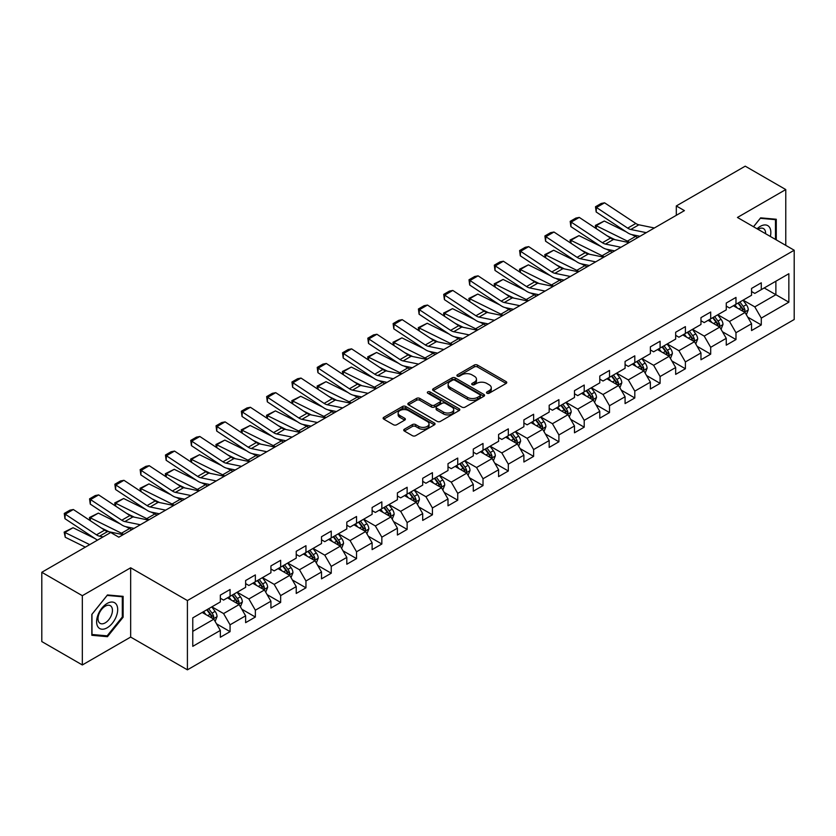 <?xml version="1.0" encoding="UTF-8"?>
<svg xmlns="http://www.w3.org/2000/svg" width="836" height="836" viewBox="0 0 836 836"><rect width="100%" height="100%" fill="white"/><g stroke="black" fill="none" stroke-linecap="round" stroke-linejoin="round"><path stroke-width="1.25" d="M486.96 393.213A1.578 0.909 0 0 0 489.185 393.213L506.104 383.452A2.247 1.296 0 0 0 506.762 382.533A2.247 1.296 0 0 0 506.104 381.613L477.45 365.071A2.247 1.296 0 0 0 474.273 365.071L457.355 374.841A1.578 0.909 0 0 0 456.895 375.479A1.578 0.909 0 0 0 457.355 376.127A1.578 0.909 0 0 0 459.581 376.127L461.775 374.862A7.2 4.159 0 0 1 471.964 374.862L474.346 376.242A7.2 4.159 0 0 1 476.457 379.178A7.2 4.159 0 0 1 474.346 382.125L472.162 383.39A1.578 0.909 0 0 0 471.703 384.027A1.578 0.909 0 0 0 472.162 384.675A1.578 0.909 0 0 0 474.388 384.675L476.572 383.41A7.2 4.159 0 0 1 486.761 383.41L489.154 384.79A7.2 4.159 0 0 1 491.265 387.726A7.2 4.159 0 0 1 489.154 390.663L486.96 391.927A1.578 0.909 0 0 0 486.5 392.575A1.578 0.909 0 0 0 486.96 393.213L486.96 391.927M404.394 429.213A2.247 1.296 0 0 0 403.736 430.132A2.247 1.296 0 0 0 404.394 431.052L412.43 435.692A2.247 1.296 0 0 0 415.617 435.692L434.396 424.855A2.247 1.296 0 0 0 435.054 423.936A2.247 1.296 0 0 0 434.396 423.016L405.742 406.474A2.247 1.296 0 0 0 402.565 406.474L383.787 417.321A2.247 1.296 0 0 0 383.118 418.24A2.247 1.296 0 0 0 383.787 419.149L393.495 424.761A2.247 1.296 0 0 0 396.672 424.761L404.708 420.121A2.247 1.296 0 0 0 405.376 419.202A2.247 1.296 0 0 0 404.708 418.282L399.901 415.502A6.019 3.48 0 0 1 398.135 413.047A6.019 3.48 0 0 1 401.855 409.828A6.019 3.48 0 0 1 408.417 410.58L427.269 421.48A6.019 3.48 0 0 1 429.035 423.936A6.019 3.48 0 0 1 425.325 427.144A6.019 3.48 0 0 1 418.763 426.391L415.617 424.573A2.247 1.296 0 0 0 412.43 424.573L404.394 429.213L404.394 431.052L412.43 426.444L412.43 424.573M130.656 567.79L82.336 595.692L41.8 572.284L41.8 641.567L82.336 664.965L130.656 637.074L187.41 669.835L187.41 600.562L130.656 567.79L130.656 637.074M785.767 245.366L785.767 189.563L737.446 217.464L794.2 250.236L187.41 600.562M785.767 189.563L745.231 166.165L676.314 205.949L676.314 215.312M41.8 572.284L110.718 532.501L118.827 537.182L684.423 210.63L676.314 205.949M461.932 407.122A2.247 1.296 0 0 0 465.119 407.122L483.898 396.274A2.247 1.296 0 0 0 484.556 395.355A2.247 1.296 0 0 0 483.898 394.435L455.244 377.893A2.247 1.296 0 0 0 452.067 377.893L433.278 388.74A2.247 1.296 0 0 0 432.62 389.66A2.247 1.296 0 0 0 433.278 390.579L461.932 407.122M428.419 393.557A1.578 0.909 0 0 1 430.017 393.777L430.017 391.906L459.152 408.72A2.247 1.296 0 0 1 459.81 409.64A2.247 1.296 0 0 1 459.152 410.56L440.363 421.407A2.247 1.296 0 0 1 437.186 421.407L408.532 404.864L416.568 400.256L416.568 398.385L408.532 403.025A2.247 1.296 0 0 0 407.874 403.945A2.247 1.296 0 0 0 408.532 404.864L408.532 403.025M416.568 400.256A2.247 1.296 0 0 1 419.756 400.256L419.756 398.385A2.247 1.296 0 0 0 416.568 398.385M419.756 398.385L431.376 405.094A2.247 1.296 0 0 0 434.553 405.094L439.893 402.011A2.247 1.296 0 0 0 440.551 401.102A2.247 1.296 0 0 0 439.893 400.183L427.792 393.192A1.578 0.909 0 0 1 427.332 392.554A1.578 0.909 0 0 1 428.304 391.708A1.578 0.909 0 0 1 430.017 391.906M187.41 669.835L794.2 319.509L794.2 250.236M216.524 623.823L230.067 631.64L230.067 624.805L245.627 615.818L245.627 622.653L255.356 617.031L255.356 610.196L270.927 601.209L270.927 608.044L280.656 602.432L280.656 595.598L296.226 586.611L296.226 593.445L305.955 587.823L305.955 580.989L321.515 572.002L321.515 578.836L331.244 573.224L331.244 566.39L346.815 557.403L346.815 564.237L356.544 558.615L356.544 551.781L372.114 542.794L372.114 549.628L381.843 544.017L381.843 537.182L397.403 528.195L397.403 535.03L407.132 529.407L407.132 522.573L422.702 513.586L422.702 520.42L432.431 514.798L432.431 507.964L448.002 498.977L448.002 505.811L457.731 500.2L457.731 493.365L473.291 484.378L473.291 491.213L483.02 485.591L483.02 478.756L498.59 469.769L498.59 476.604L508.319 470.992L508.319 464.158L523.89 455.171L523.89 462.005L533.619 456.383L533.619 449.549L549.179 440.562L549.179 447.396L558.908 441.784L558.908 434.95L574.478 425.963L574.478 432.797L584.207 427.175L584.207 420.341L599.778 411.354L599.778 418.188L609.507 412.566L609.507 405.732L625.077 396.745L625.077 403.579L634.806 397.967L634.806 391.133L650.366 382.146L650.366 388.98L660.095 383.358L660.095 376.524L675.666 367.537L675.666 374.371L685.395 368.76L685.395 361.925L700.965 352.938L700.965 359.773L710.694 354.15L710.694 347.316L726.254 338.329L726.254 345.163L735.983 339.552L735.983 332.718L751.554 323.731L751.554 330.565L761.282 324.943L761.282 318.108L788.85 302.193L788.85 273.727L775.881 281.22L775.881 294.7L788.85 302.193M230.067 631.64L220.328 637.262L220.328 630.428L192.771 646.343L192.771 617.877L220.328 601.962L220.328 595.127L230.067 589.505L230.067 596.34L245.627 587.353L245.627 580.518L255.356 574.907L255.356 581.741L270.927 572.754L270.927 565.92L280.656 560.298L280.656 567.132L296.226 558.145L296.226 551.311L305.955 545.699L305.955 552.533L321.515 543.546L321.515 536.712L331.244 531.09L331.244 537.924L346.815 528.937L346.815 522.103L356.544 516.491L356.544 523.326L372.114 514.339L372.114 507.504L381.843 501.882L381.843 508.716L397.403 499.729L397.403 492.895L407.132 487.273L407.132 494.107L422.702 485.12L422.702 478.286L432.431 472.674L432.431 479.509L448.002 470.522L448.002 463.687L457.731 458.065L457.731 464.9L473.291 455.913L473.291 449.078L483.02 443.467L483.02 450.301L498.59 441.314L498.59 434.48L508.319 428.858L508.319 435.692L523.89 426.705L523.89 419.871L533.619 414.259L533.619 421.093L549.179 412.106L549.179 405.272L558.908 399.65L558.908 406.484L574.478 397.497L574.478 390.663L584.207 385.041L584.207 391.875L599.778 382.888L599.778 376.054L609.507 370.442L609.507 377.276L625.077 368.289L625.077 361.455L634.806 355.833L634.806 362.667L650.366 353.68L650.366 346.846L660.095 341.234L660.095 348.069L675.666 339.082L675.666 332.247L685.395 326.625L685.395 333.459L700.965 324.472L700.965 317.638L710.694 312.027L710.694 318.861L726.254 309.874L726.254 303.04L735.983 297.417L735.983 304.252L751.554 295.265L751.554 288.43L761.282 282.808L761.282 289.643L788.85 273.727M227.465 597.845L239.138 604.585L223.578 613.572L211.905 606.832M220.328 598.221L223.578 600.091L230.067 596.34M223.578 613.572L230.067 624.805M239.138 604.585L245.627 615.818M252.765 583.235L264.437 589.976L248.877 598.963L237.194 592.222M245.627 583.612L248.877 585.482L255.356 581.741M248.877 598.963L255.356 610.196M264.437 589.976L270.927 601.209M278.064 568.637L289.737 575.377L274.166 584.364L262.494 577.624M270.927 569.013L274.166 570.883L280.656 567.132M274.166 584.364L280.656 595.598M289.737 575.377L296.226 586.611M303.353 554.028L315.036 560.768L299.466 569.755L287.793 563.015M296.226 554.404L299.466 556.274L305.955 552.533M299.466 569.755L305.955 580.989M315.036 560.768L321.515 572.002M328.652 539.429L340.325 546.169L324.765 555.156L313.082 548.416M321.515 539.795L324.765 541.676L331.244 537.924M324.765 555.156L331.244 566.39M340.325 546.169L346.815 557.403M353.952 524.82L365.625 531.56L350.054 540.547L338.381 533.807M346.815 525.196L350.054 527.067L356.544 523.326M350.054 540.547L356.544 551.781M365.625 531.56L372.114 542.794M379.241 510.211L390.924 516.951L375.354 525.948L363.681 519.198M372.114 510.587L375.354 512.458L381.843 508.716M375.354 525.948L381.843 537.182M390.924 516.951L397.403 528.195M404.54 495.612L416.213 502.352L400.653 511.339L388.97 504.599M397.403 495.988L400.653 497.859L407.132 494.107M400.653 511.339L407.132 522.573M416.213 502.352L422.702 513.586M429.84 481.003L441.512 487.743L425.942 496.73L414.269 489.99M422.702 481.379L425.942 483.25L432.431 479.509M425.942 496.73L432.431 507.964M441.512 487.743L448.002 498.977M455.129 466.404L466.812 473.145L451.241 482.132L439.569 475.391M448.002 466.781L451.241 468.651L457.731 464.9M451.241 482.132L457.731 493.365M466.812 473.145L473.291 484.378M480.428 451.795L492.101 458.536L476.541 467.523L464.858 460.782M473.291 452.171L476.541 454.042L483.02 450.301M476.541 467.523L483.02 478.756M492.101 458.536L498.59 469.769M505.728 437.197L517.4 443.937L501.83 452.924L490.157 446.184M498.59 437.562L501.83 439.443L508.319 435.692M501.83 452.924L508.319 464.158M517.4 443.937L523.89 455.171M531.017 422.588L542.7 429.328L527.129 438.315L515.457 431.575M523.89 422.964L527.129 424.834L533.619 421.093M527.129 438.315L533.619 449.549M542.7 429.328L549.179 440.562M556.316 407.978L567.989 414.719L552.429 423.706L540.756 416.965M549.179 408.355L552.429 410.225L558.908 406.484M552.429 423.706L558.908 434.95M567.989 414.719L574.478 425.963M581.616 393.38L593.288 400.12L577.718 409.107L566.045 402.367M574.478 393.756L577.718 395.627L584.207 391.875M577.718 409.107L584.207 420.341M593.288 400.12L599.778 411.354M606.915 378.771L618.588 385.511L603.017 394.498L591.345 387.758M599.778 379.147L603.017 381.017L609.507 377.276M603.017 394.498L609.507 405.732M618.588 385.511L625.077 396.745M632.204 364.172L643.887 370.912L628.317 379.899L616.644 373.159M625.077 364.548L628.317 366.419L634.806 362.667M628.317 379.899L634.806 391.133M643.887 370.912L650.366 382.146M657.504 349.563L669.176 356.303L653.616 365.29L641.933 358.55M650.366 349.939L653.616 351.81L660.095 348.069M653.616 365.29L660.095 376.524M669.176 356.303L675.666 367.537M682.803 334.964L694.476 341.705L678.905 350.692L667.232 343.951M675.666 335.33L678.905 337.211L685.395 333.459M678.905 350.692L685.395 361.925M694.476 341.705L700.965 352.938M708.092 320.355L719.775 327.095L704.205 336.082L692.532 329.342M700.965 320.731L704.205 322.602L710.694 318.861M704.205 336.082L710.694 347.316M719.775 327.095L726.254 338.329M733.391 305.746L745.064 312.486L729.504 321.473L717.821 314.733M726.254 306.122L729.504 307.993L735.983 304.252M729.504 321.473L735.983 332.718M745.064 312.486L751.554 323.731M764.198 287.96L775.881 294.7L754.793 306.875L743.12 300.134M751.554 291.524L754.793 293.394L761.282 289.643M754.793 306.875L761.282 318.108M82.336 595.692L82.336 664.965M192.771 631.358L213.849 619.183L202.176 612.443M213.849 619.183L220.328 630.428M747.739 317.126L761.282 324.943M722.45 331.735L735.983 339.552M697.151 346.334L710.694 354.15M671.851 360.943L685.395 368.76M646.562 375.542L660.095 383.358M621.263 390.151L634.806 397.967M595.963 404.749L609.507 412.566M570.664 419.358L584.207 427.175M545.375 433.968L558.908 441.784M520.076 448.566L533.619 456.383M494.776 463.175L508.319 470.992M469.487 477.774L483.02 485.591M444.188 492.383L457.731 500.2M418.888 506.982L432.431 514.798M393.599 521.591L407.132 529.407M368.3 536.2L381.843 544.017M343 550.799L356.544 558.615M317.711 565.408L331.244 573.224M292.412 580.006L305.955 587.823M267.112 594.615L280.656 602.432M241.823 609.214L255.356 617.031M776.278 239.89L776.278 219.251L760.635 217.851L753.497 226.734M91.824 635.287L107.468 636.687L123.122 617.219L123.122 596.35L107.468 594.95L91.824 614.418L91.824 635.287M122.307 616.749L123.122 617.219M105.817 635.726L107.468 636.687M487.587 393.442L489.154 392.544A7.2 4.159 0 0 0 491.265 389.597L491.265 387.726M476.457 379.178L476.457 381.049A7.2 4.159 0 0 1 474.346 383.996L472.789 384.894M506.104 381.613L506.104 383.452L477.45 366.952A2.247 1.296 0 0 0 474.273 366.952L457.982 376.346M483.866 396.295L455.244 379.763A2.247 1.296 0 0 0 452.067 379.763L433.309 390.59M479.916 395.992A1.578 0.909 0 0 0 480.376 395.355A1.578 0.909 0 0 0 479.916 394.707L454.774 380.192A1.578 0.909 0 0 0 452.537 380.192L450.238 381.519A7.2 4.159 0 0 0 448.127 384.466A7.2 4.159 0 0 0 450.238 387.402L467.428 397.33A7.2 4.159 0 0 0 477.607 397.33L479.916 395.992L479.916 397.873A1.578 0.909 0 0 0 480.376 397.225L480.376 395.355M448.127 384.466L448.127 386.336A7.2 4.159 0 0 0 450.238 389.273L450.238 387.402M479.916 397.873L477.607 399.2A7.2 4.159 0 0 1 467.428 399.2L450.238 389.273M419.756 400.256L431.376 406.965A2.247 1.296 0 0 0 434.553 406.965L439.893 403.892A2.247 1.296 0 0 0 440.551 402.973L440.551 401.102M430.017 393.777L459.121 410.58M443.425 412.054A6.019 3.48 0 0 0 449.987 412.806A6.019 3.48 0 0 0 453.708 409.598A6.019 3.48 0 0 0 451.942 407.142L445.295 403.307A2.247 1.296 0 0 0 442.119 403.307L436.789 406.38A2.247 1.296 0 0 0 436.12 407.299A2.247 1.296 0 0 0 436.789 408.219L443.425 412.054L443.425 413.925A6.019 3.48 0 0 0 449.987 414.677A6.019 3.48 0 0 0 453.708 411.469L453.708 409.598M436.12 407.299L436.12 409.17A2.247 1.296 0 0 0 436.789 410.089L436.789 408.219M443.425 413.925L436.789 410.089M429.035 423.936L429.035 425.806A6.019 3.48 0 0 1 425.325 429.014A6.019 3.48 0 0 1 418.763 428.262L415.617 426.444A2.247 1.296 0 0 0 412.43 426.444M398.135 413.047L398.135 414.917A6.019 3.48 0 0 0 399.901 417.373L399.901 415.502M404.687 420.132L399.901 417.373M434.365 424.866L405.742 408.344A2.247 1.296 0 0 0 402.565 408.344L383.808 419.17M746.349 314.712L748.272 309.853A6.082 3.511 -120 0 0 746.339 304.68L742.995 300.208M595.786 228.322L595.368 225.417L604.282 221.028L626.289 231.896M631.755 234.602L635.517 236.452A17.201 9.927 60 0 1 637.575 237.675M737.153 307.92L734.886 304.889M604.282 221.028L596.173 225.71L627.408 241.134A17.201 9.927 60 0 1 629.477 242.356M595.368 225.417L596.173 225.71L596.35 228.698M614.982 239.692L607.072 235.783M744.124 311.943L745.001 310.114A6.082 3.511 -120 0 0 743.256 306.457L739.912 301.984M738.387 302.862L742.096 307.826A3.093 1.787 60 0 1 742.661 308.766L745.001 310.114M737.969 303.113L741.313 307.575A6.082 3.511 60 0 1 743.047 311.232M646.27 232.659L630.772 229.482A11.464 6.615 60 0 1 627.7 228.134L596.465 207.495L596.173 211.989L627.408 232.638A17.201 9.927 -120 0 0 632.016 234.655L639.979 236.285M654.379 227.977L638.882 224.8A11.464 6.615 60 0 1 635.809 223.452L604.574 202.814L596.465 207.495L595.493 206.753L601.168 203.472L604.574 202.814M596.173 211.989L595.493 206.753M774.47 219.095L775.474 219.669L775.474 239.42M753.529 226.755L760.311 218.311L775.474 219.669M770.343 236.463A14.902 8.611 120 0 0 767.761 225.626A14.902 8.611 120 0 0 757.082 228.803M765.598 233.714A10.21 5.894 120 0 0 763.498 228.583A10.21 5.894 120 0 0 758.001 229.336M107.144 627.805A14.902 8.611 120 0 0 117.688 609.548A14.902 8.611 120 0 0 107.144 603.456A14.902 8.611 120 0 0 96.61 621.712A14.902 8.611 120 0 0 107.144 627.805M105.231 622.851A10.21 5.894 120 0 0 111.899 613.864A10.21 5.894 120 0 0 110.331 605.682A10.21 5.894 120 0 0 105.231 606.194A10.21 5.894 120 0 0 98.564 615.181A10.21 5.894 120 0 0 100.132 623.363A10.21 5.894 120 0 0 105.231 622.851M91.991 614.272L107.144 595.42L122.307 596.768L122.307 616.989L107.144 635.851L91.991 634.493L91.96 614.261M121.304 596.193L122.307 596.768M721.05 329.311L722.983 324.452A6.082 3.511 -120 0 0 721.04 319.279L717.696 314.817M570.486 242.931L570.079 240.026L578.982 235.627L601 246.505M606.466 249.201L610.217 251.061A17.201 9.927 60 0 1 612.286 252.284M711.864 322.529L709.586 319.498M578.982 235.627L570.873 240.308L602.108 255.732A17.201 9.927 60 0 1 604.177 256.965M570.079 240.026L570.873 240.308L571.051 243.307M589.683 254.301L581.772 250.382M718.835 326.552L719.702 324.713A6.082 3.511 -120 0 0 717.957 321.055L714.613 316.593M713.087 317.471L716.807 322.424A3.093 1.787 60 0 1 717.372 323.365L719.702 324.713M712.669 317.711L716.013 322.184A6.082 3.511 60 0 1 717.758 325.841M695.751 343.92L697.684 339.061A6.082 3.511 -120 0 0 695.74 333.888L692.396 329.415M545.197 257.54L544.779 254.625L553.683 250.236L575.701 261.104M581.166 263.81L584.918 265.66A17.201 9.927 60 0 1 586.987 266.883M686.565 337.138L684.287 334.097M553.683 250.236L545.574 254.917L576.809 270.341A17.201 9.927 60 0 1 578.878 271.564M544.779 254.625L545.574 254.917L545.762 257.906M564.394 268.899L556.473 264.991M693.535 341.161L694.402 339.322A6.082 3.511 -120 0 0 692.668 335.664L689.313 331.192M687.798 332.08L691.508 337.033A3.093 1.787 60 0 1 692.072 337.974L694.402 339.322M687.37 332.32L690.714 336.783A6.082 3.511 60 0 1 692.459 340.44M620.97 247.268L605.473 244.081A11.464 6.615 60 0 1 602.401 242.743L571.166 222.094L570.873 226.598L602.108 247.237A17.201 9.927 -120 0 0 606.717 249.253L614.69 250.894M629.08 242.586L613.582 239.399A11.464 6.615 60 0 1 610.51 238.061L579.275 217.412L571.166 222.094L570.194 221.352L575.868 218.081L579.275 217.412M570.873 226.598L570.194 221.352M595.681 261.867L580.174 258.69A11.464 6.615 60 0 1 577.101 257.342L545.866 236.703L545.574 241.196L576.809 261.846A17.201 9.927 -120 0 0 581.417 263.862L589.39 265.493M603.78 257.185L588.283 254.008A11.464 6.615 60 0 1 585.21 252.66L553.975 232.021L545.866 236.703L544.894 235.961L550.569 232.68L553.975 232.021M545.574 241.196L544.894 235.961M670.462 358.519L672.384 353.659A6.082 3.511 -120 0 0 670.451 348.487L667.107 344.024M519.898 272.139L519.48 269.234L528.394 264.845L550.402 275.713M555.867 278.409L559.629 280.269A17.201 9.927 60 0 1 561.688 281.492M661.266 351.737L658.998 348.706M528.394 264.845L520.285 269.526L551.52 284.951A17.201 9.927 60 0 1 553.589 286.173M519.48 269.234L520.285 269.526L520.462 272.515M539.095 283.508L531.173 279.6M668.236 355.76L669.103 353.921A6.082 3.511 -120 0 0 667.368 350.274L664.024 345.801M662.499 346.679L666.208 351.632A3.093 1.787 60 0 1 666.773 352.573L669.103 353.921M662.07 346.919L665.425 351.392A6.082 3.511 60 0 1 667.159 355.049M645.162 373.128L647.095 368.268A6.082 3.511 -120 0 0 645.152 363.096L641.808 358.623M494.599 286.748L494.191 283.832L503.094 279.443L525.112 290.322M530.578 293.018L534.329 294.868A17.201 9.927 60 0 1 536.398 296.09M635.977 366.346L633.698 363.305M503.094 279.443L494.985 284.125L526.22 299.549A17.201 9.927 60 0 1 528.289 300.772M494.191 283.832L494.985 284.125L495.163 287.124M513.795 298.107L505.885 294.199M642.947 370.369L643.814 368.53A6.082 3.511 -120 0 0 642.069 364.872L638.725 360.41M637.199 361.288L640.919 366.241A3.093 1.787 60 0 1 641.473 367.182L643.814 368.53M636.781 361.528L640.125 366.001A6.082 3.511 60 0 1 641.87 369.648M619.863 387.737L621.796 382.878A6.082 3.511 -120 0 0 619.852 377.694L616.508 373.232M469.31 301.347L468.891 298.442L477.795 294.053L499.813 304.921M505.278 307.617L509.03 309.477A17.201 9.927 60 0 1 511.099 310.699M610.677 380.944L608.399 377.914M477.795 294.053L469.686 298.734L500.921 314.158A17.201 9.927 60 0 1 502.99 315.381M468.891 298.442L469.686 298.734L469.874 301.723M488.506 312.716L480.585 308.808M617.647 384.968L618.515 383.128A6.082 3.511 -120 0 0 616.78 379.481L613.425 375.009M611.91 375.886L615.62 380.85A3.093 1.787 60 0 1 616.184 381.791L618.515 383.128M611.482 376.137L614.826 380.599A6.082 3.511 60 0 1 616.571 384.257M570.382 276.476L554.885 273.299A11.464 6.615 60 0 1 551.812 271.951L520.577 251.302L520.285 255.806L551.52 276.444A17.201 9.927 -120 0 0 556.128 278.472L564.091 280.102M578.491 271.794L562.994 268.617A11.464 6.615 60 0 1 559.921 267.269L528.686 246.62L520.577 251.302L519.605 250.56L525.28 247.289L528.686 246.62M520.285 255.806L519.605 250.56M545.082 291.074L529.585 287.897A11.464 6.615 60 0 1 526.513 286.549L495.278 265.911L494.985 270.415L526.22 291.053A17.201 9.927 -120 0 0 530.829 293.07L538.802 294.711M553.192 286.393L537.694 283.216A11.464 6.615 60 0 1 534.622 281.868L503.387 261.229L495.278 265.911L494.306 265.169L499.98 261.887L503.387 261.229M494.985 270.415L494.306 265.169M519.793 305.683L504.286 302.507A11.464 6.615 60 0 1 501.213 301.159L469.978 280.509L469.686 285.013L500.921 305.652A17.201 9.927 -120 0 0 505.529 307.679L513.503 309.31M527.892 301.002L512.395 297.825A11.464 6.615 60 0 1 509.323 296.477L478.087 275.838L469.978 280.509L469.006 279.778L474.681 276.497L478.087 275.838M469.686 285.013L469.006 279.778M494.494 320.282L478.997 317.105A11.464 6.615 60 0 1 475.924 315.757L444.689 295.118L444.397 299.622L475.632 320.261A17.201 9.927 -120 0 0 480.24 322.278L488.203 323.919M502.603 315.611L487.106 312.424A11.464 6.615 60 0 1 484.034 311.076L452.798 290.437L444.689 295.118L443.707 294.376L449.392 291.106L452.798 290.437M444.397 299.622L443.707 294.376M469.195 334.891L453.697 331.714A11.464 6.615 60 0 1 450.625 330.366L419.39 309.728L419.097 314.221L450.332 334.87A17.201 9.927 -120 0 0 454.941 336.887L462.914 338.517M477.304 330.21L461.806 327.033A11.464 6.615 60 0 1 458.734 325.685L427.499 305.046L419.39 309.728L418.418 308.986L424.092 305.704L427.499 305.046M419.097 314.221L418.418 308.986M443.895 349.5L428.398 346.313A11.464 6.615 60 0 1 425.325 344.975L394.09 324.326L393.798 328.83L425.033 349.469A17.201 9.927 -120 0 0 429.641 351.486L437.615 353.126M452.004 344.819L436.507 341.631A11.464 6.615 60 0 1 433.435 340.294L402.2 319.645L394.09 324.326L393.119 323.584L398.793 320.313L402.2 319.645M393.798 328.83L393.119 323.584M418.606 364.099L403.109 360.922A11.464 6.615 60 0 1 400.036 359.574L368.801 338.935L368.509 343.429L399.744 364.078A17.201 9.927 -120 0 0 404.352 366.095L412.315 367.725M426.715 359.417L411.207 356.24A11.464 6.615 60 0 1 408.135 354.892L376.9 334.254L368.801 338.935L367.819 338.193L373.493 334.912L376.9 334.254M368.509 343.429L367.819 338.193M393.307 378.708L377.809 375.531A11.464 6.615 60 0 1 374.737 374.183L343.502 353.534L343.209 358.038L374.444 378.677A17.201 9.927 -120 0 0 379.053 380.704L387.026 382.334M401.416 374.026L385.918 370.85A11.464 6.615 60 0 1 382.846 369.502L351.611 348.852L343.502 353.534L342.53 352.792L348.204 349.521L351.611 348.852M343.209 358.038L342.53 352.792M368.007 393.307L352.51 390.13A11.464 6.615 60 0 1 349.438 388.782L318.202 368.143L317.91 372.647L349.145 393.286A17.201 9.927 -120 0 0 353.753 395.303L361.727 396.943M376.116 388.625L360.619 385.448A11.464 6.615 60 0 1 357.547 384.1L326.312 363.461L318.202 368.143L317.231 367.401L322.905 364.12L326.312 363.461M317.91 372.647L317.231 367.401M342.718 407.916L327.221 404.739A11.464 6.615 60 0 1 324.149 403.391L292.913 382.752L292.621 387.246L323.856 407.884A17.201 9.927 -120 0 0 328.464 409.912L336.427 411.542M350.827 403.234L335.32 400.057A11.464 6.615 60 0 1 332.247 398.709L301.012 378.071L292.913 382.752L291.931 382.01L297.606 378.729L301.012 378.071M292.621 387.246L291.931 382.01M317.419 422.514L301.921 419.338A11.464 6.615 60 0 1 298.849 417.99L267.614 397.351L267.321 401.855L298.556 422.493A17.201 9.927 -120 0 0 303.165 424.51L311.128 426.151M325.528 417.843L310.031 414.656A11.464 6.615 60 0 1 306.958 413.308L275.723 392.669L267.614 397.351L266.642 396.609L272.317 393.338L275.723 392.669M267.321 401.855L266.642 396.609M292.119 437.123L276.622 433.947A11.464 6.615 60 0 1 273.55 432.599L242.315 411.96L242.022 416.453L273.257 437.103A17.201 9.927 -120 0 0 277.865 439.119L285.839 440.75M300.228 432.442L284.731 429.265A11.464 6.615 60 0 1 281.659 427.917L250.424 407.278L242.315 411.96L241.343 411.218L247.017 407.937L250.424 407.278M242.022 416.453L241.343 411.218M266.83 451.733L251.322 448.545A11.464 6.615 60 0 1 248.25 447.208L217.015 426.559L216.723 431.062L247.958 451.701A17.201 9.927 -120 0 0 252.566 453.718L260.539 455.359M274.929 447.051L259.432 443.864A11.464 6.615 60 0 1 256.359 442.526L225.124 421.877L217.015 426.559L216.043 425.817L221.718 422.546L225.124 421.877M216.723 431.062L216.043 425.817M241.531 466.331L226.034 463.154A11.464 6.615 60 0 1 222.961 461.806L191.726 441.168L191.434 445.661L222.669 466.31A17.201 9.927 -120 0 0 227.277 468.327L235.24 469.957M249.64 461.65L234.143 458.473A11.464 6.615 60 0 1 231.07 457.125L199.835 436.486L191.726 441.168L190.754 440.426L196.429 437.144L199.835 436.486M191.434 445.661L190.754 440.426M216.231 480.94L200.734 477.764A11.464 6.615 60 0 1 197.662 476.415L166.427 455.766L166.134 460.27L197.369 480.909A17.201 9.927 -120 0 0 201.978 482.936L209.951 484.566M224.341 476.259L208.843 473.082A11.464 6.615 60 0 1 205.771 471.734L174.536 451.085L166.427 455.766L165.455 455.024L171.129 451.753L174.536 451.085M166.134 460.27L165.455 455.024M190.942 495.539L175.435 492.362A11.464 6.615 60 0 1 172.362 491.014L141.127 470.375L140.835 474.879L172.07 495.518A17.201 9.927 -120 0 0 176.678 497.535L184.651 499.176M199.041 490.857L183.544 487.681A11.464 6.615 60 0 1 180.471 486.333L149.236 465.694L141.127 470.375L140.155 469.633L145.83 466.352L149.236 465.694M140.835 474.879L140.155 469.633M165.643 510.148L150.146 506.971A11.464 6.615 60 0 1 147.073 505.623L115.838 484.984L115.546 489.478L146.781 510.117A17.201 9.927 -120 0 0 151.389 512.144L159.352 513.774M173.752 505.466L158.255 502.29A11.464 6.615 60 0 1 155.182 500.942L123.947 480.303L115.838 484.984L114.856 484.243L120.541 480.961L123.947 480.303M115.546 489.478L114.856 484.243M594.574 402.335L596.496 397.476A6.082 3.511 -120 0 0 594.563 392.303L591.209 387.831M444.01 315.956L443.592 313.051L452.506 308.651L474.514 319.53M479.979 322.226L483.741 324.075A17.201 9.927 60 0 1 485.8 325.308M585.378 395.553L583.11 392.512M452.506 308.651L444.397 313.333L475.632 328.757A17.201 9.927 60 0 1 477.69 329.98M443.592 313.051L444.397 313.333L444.574 316.332M463.207 327.315L455.286 323.407M592.348 399.577L593.215 397.737A6.082 3.511 -120 0 0 591.48 394.08L588.136 389.618M586.611 390.496L590.32 395.449A3.093 1.787 60 0 1 590.885 396.389L593.215 397.737M586.182 390.736L589.537 395.209A6.082 3.511 60 0 1 591.271 398.866M569.274 416.945L571.207 412.085A6.082 3.511 -120 0 0 569.264 406.913L565.92 402.44M418.711 330.554L418.303 327.649L427.206 323.26L449.225 334.128M454.69 336.835L458.441 338.685A17.201 9.927 60 0 1 460.511 339.907M560.078 410.152L557.811 407.122M427.206 323.26L419.097 327.942L450.332 343.366A17.201 9.927 60 0 1 452.401 344.589M418.303 327.649L419.097 327.942L419.275 330.931M437.907 341.924L429.997 338.016M567.048 414.175L567.926 412.347A6.082 3.511 -120 0 0 566.181 408.689L562.837 404.216M561.311 405.094L565.032 410.058A3.093 1.787 60 0 1 565.585 410.998L567.926 412.347M560.893 405.345L564.237 409.807A6.082 3.511 60 0 1 565.972 413.465M543.975 431.543L545.908 426.684A6.082 3.511 -120 0 0 543.964 421.511L540.62 417.049M393.411 345.163L393.004 342.258L401.907 337.859L423.925 348.737M429.39 351.433L433.142 353.294A17.201 9.927 60 0 1 435.211 354.516M534.789 424.761L532.511 421.731M401.907 337.859L393.798 342.541L425.033 357.965A17.201 9.927 60 0 1 427.102 359.198M393.004 342.258L393.798 342.541L393.986 345.54M412.618 356.533L404.697 352.614M541.759 428.784L542.627 426.945A6.082 3.511 -120 0 0 540.892 423.288L537.538 418.826M536.022 419.703L539.732 424.657A3.093 1.787 60 0 1 540.296 425.597L542.627 426.945M535.594 419.944L538.938 424.416A6.082 3.511 60 0 1 540.683 428.074M518.686 446.152L520.609 441.293A6.082 3.511 -120 0 0 518.675 436.12L515.321 431.648M368.122 359.773L367.704 356.857L376.608 352.468L398.626 363.336M404.091 366.043L407.843 367.892A17.201 9.927 60 0 1 409.912 369.115M509.49 439.37L507.222 436.329M376.608 352.468L368.509 357.15L399.744 372.574A17.201 9.927 60 0 1 401.802 373.796M367.704 356.857L368.509 357.15L368.686 360.138M387.319 371.132L379.398 367.223M516.46 443.393L517.327 441.554A6.082 3.511 -120 0 0 515.593 437.897L512.249 433.424M510.723 434.312L514.433 439.266A3.093 1.787 60 0 1 514.997 440.206L517.327 441.554M510.294 434.553L513.649 439.015A6.082 3.511 60 0 1 515.384 442.672M493.386 460.761L495.32 455.892A6.082 3.511 -120 0 0 493.376 450.719L490.032 446.257M342.823 374.371L342.405 371.466L351.319 367.077L373.326 377.945M378.802 380.641L382.554 382.501A17.201 9.927 60 0 1 384.623 383.724M484.19 453.969L481.923 450.938M351.319 367.077L343.209 371.759L374.444 387.183A17.201 9.927 60 0 1 376.513 388.406M342.405 371.466L343.209 371.759L343.387 374.747M362.019 385.741L354.109 381.833M491.16 457.992L492.038 456.153A6.082 3.511 -120 0 0 490.293 452.506L486.949 448.033M485.423 448.911L489.133 453.864A3.093 1.787 60 0 1 489.697 454.805L492.038 456.153M485.005 449.151L488.349 453.624A6.082 3.511 60 0 1 490.084 457.282M468.087 475.36L470.02 470.501A6.082 3.511 -120 0 0 468.076 465.328L464.732 460.855M317.523 388.98L317.116 386.065L326.019 381.676L348.037 392.554M353.503 395.25L357.254 397.1A17.201 9.927 60 0 1 359.323 398.323M458.901 468.578L456.623 465.537M326.019 381.676L317.91 386.357L349.145 401.782A17.201 9.927 60 0 1 351.214 403.004M317.116 386.065L317.91 386.357L318.098 389.357M336.72 400.339L328.809 396.431M465.871 472.601L466.739 470.762A6.082 3.511 -120 0 0 464.994 467.105L461.65 462.642M460.134 463.52L463.844 468.474A3.093 1.787 60 0 1 464.408 469.414L466.739 470.762M459.706 463.761L463.05 468.233A6.082 3.511 60 0 1 464.795 471.88M442.798 489.969L444.721 485.11A6.082 3.511 -120 0 0 442.787 479.927L439.433 475.465M292.234 403.579L291.816 400.674L300.72 396.285L322.738 407.153M328.203 409.849L331.955 411.709A17.201 9.927 60 0 1 334.024 412.932M433.602 483.177L431.324 480.146M300.72 396.285L292.621 400.966L323.856 416.391A17.201 9.927 60 0 1 325.915 417.613M291.816 400.674L292.621 400.966L292.799 403.955M311.431 414.949L303.51 411.04M440.572 487.2L441.439 485.361A6.082 3.511 -120 0 0 439.705 481.714L436.35 477.241M434.835 478.119L438.545 483.083A3.093 1.787 60 0 1 439.109 484.023L441.439 485.361M434.406 478.37L437.761 482.832A6.082 3.511 60 0 1 439.496 486.489M417.498 504.568L419.421 499.709A6.082 3.511 -120 0 0 417.488 494.536L414.144 490.063M266.935 418.188L266.517 415.283L275.431 410.884L297.438 421.762M302.904 424.458L306.666 426.308A17.201 9.927 60 0 1 308.735 427.541M408.302 497.786L406.035 494.745M275.431 410.884L267.321 415.565L298.556 430.989A17.201 9.927 60 0 1 300.626 432.212M266.517 415.283L267.321 415.565L267.499 418.564M286.131 429.547L278.221 425.639M415.273 501.809L416.15 499.97A6.082 3.511 -120 0 0 414.405 496.312L411.061 491.85M409.535 492.728L413.245 497.681A3.093 1.787 60 0 1 413.81 498.622L416.15 499.97M409.117 492.968L412.461 497.441A6.082 3.511 60 0 1 414.196 501.098M392.199 519.177L394.132 514.318A6.082 3.511 -120 0 0 392.188 509.145L388.844 504.672M241.635 432.787L241.228 429.882L250.131 425.493L272.149 436.361M277.615 439.067L281.366 440.917A17.201 9.927 60 0 1 283.435 442.139M383.013 512.384L380.735 509.354M250.131 425.493L242.022 430.174L273.257 445.598A17.201 9.927 60 0 1 275.326 446.821M241.228 429.882L242.022 430.174L242.2 433.163M260.832 444.156L252.921 440.248M389.984 516.408L390.851 514.579A6.082 3.511 -120 0 0 389.106 510.921L385.762 506.449M384.236 507.327L387.956 512.29A3.093 1.787 60 0 1 388.521 513.231L390.851 514.579M383.818 507.577L387.162 512.04A6.082 3.511 60 0 1 388.907 515.697M366.91 533.776L368.833 528.916A6.082 3.511 -120 0 0 366.899 523.744L363.545 519.281M216.346 447.396L215.928 444.491L224.832 440.091L246.85 450.97M252.315 453.666L256.067 455.526A17.201 9.927 60 0 1 258.136 456.749M357.714 526.993L355.436 523.963M224.832 440.091L216.723 444.773L247.958 460.197A17.201 9.927 60 0 1 250.027 461.43M215.928 444.491L216.723 444.773L216.911 447.772M235.543 458.765L227.622 454.847M364.684 531.017L365.551 529.178A6.082 3.511 -120 0 0 363.817 525.52L360.462 521.058M358.947 521.936L362.657 526.889A3.093 1.787 60 0 1 363.221 527.829L365.551 529.178M358.519 522.176L361.863 526.649A6.082 3.511 60 0 1 363.608 530.306M341.61 548.385L343.533 543.525A6.082 3.511 -120 0 0 341.6 538.353L338.256 533.88M191.047 462.005L190.629 459.089L199.543 454.7L221.55 465.568M227.016 468.275L230.778 470.125A17.201 9.927 60 0 1 232.836 471.347M332.414 541.603L330.147 538.562M199.543 454.7L191.434 459.382L222.669 474.806A17.201 9.927 60 0 1 224.738 476.029M190.629 459.089L191.434 459.382L191.611 462.371M210.244 473.364L202.322 469.456M339.385 545.626L340.252 543.787A6.082 3.511 -120 0 0 338.517 540.129L335.173 535.657M333.648 536.545L337.357 541.498A3.093 1.787 60 0 1 337.922 542.439L340.252 543.787M333.23 536.785L336.574 541.247A6.082 3.511 60 0 1 338.308 544.905M316.311 562.994L318.244 558.135A6.082 3.511 -120 0 0 316.301 552.951L312.957 548.489M165.747 476.604L165.34 473.698L174.243 469.31L196.261 480.177M201.727 482.874L205.478 484.734A17.201 9.927 60 0 1 207.547 485.956M307.125 556.201L304.847 553.171M174.243 469.31L166.134 473.991L197.369 489.415A17.201 9.927 60 0 1 199.438 490.638M165.34 473.698L166.134 473.991L166.312 476.98M184.944 487.973L177.033 484.065M314.096 560.225L314.963 558.385A6.082 3.511 -120 0 0 313.218 554.738L309.874 550.266M308.348 551.143L312.068 556.097A3.093 1.787 60 0 1 312.622 557.037L314.963 558.385M307.93 551.394L311.274 555.856A6.082 3.511 60 0 1 313.019 559.514M291.012 577.592L292.945 572.733A6.082 3.511 -120 0 0 291.001 567.56L287.657 563.088M140.458 491.213L140.04 488.297L148.944 483.908L170.962 494.787M176.427 497.483L180.179 499.332A17.201 9.927 60 0 1 182.248 500.555M281.826 570.81L279.548 567.769M148.944 483.908L140.835 488.59L172.07 504.014A17.201 9.927 60 0 1 174.139 505.237M140.04 488.297L140.835 488.59L141.023 491.589M159.655 502.572L151.734 498.664M288.796 574.834L289.664 572.994A6.082 3.511 -120 0 0 287.929 569.337L284.574 564.875M283.059 565.753L286.769 570.706A3.093 1.787 60 0 1 287.333 571.646L289.664 572.994M282.631 565.993L285.975 570.465A6.082 3.511 60 0 1 287.72 574.113M265.723 592.202L267.645 587.342A6.082 3.511 -120 0 0 265.712 582.159L262.358 577.697M115.159 505.811L114.741 502.906L123.655 498.517L145.663 509.385M151.128 512.081L154.89 513.941A17.201 9.927 60 0 1 156.949 515.164M256.527 585.409L254.259 582.378M123.655 498.517L115.546 503.199L146.781 518.623A17.201 9.927 60 0 1 148.85 519.846M114.741 502.906L115.546 503.199L115.723 506.188M134.356 517.181L126.435 513.273M263.497 589.432L264.364 587.593A6.082 3.511 -120 0 0 262.629 583.946L259.285 579.473M257.76 580.351L261.469 585.315A3.093 1.787 60 0 1 262.034 586.255L264.364 587.593M257.331 580.602L260.686 585.064A6.082 3.511 60 0 1 262.42 588.722M240.423 606.8L242.356 601.941A6.082 3.511 -120 0 0 240.413 596.768L237.069 592.306M89.86 520.42L89.452 517.515L98.355 513.116L120.374 523.994M125.839 526.69L129.59 528.54A17.201 9.927 60 0 1 131.66 529.773M231.238 600.018L228.959 596.977M98.355 513.116L90.246 517.798L121.481 533.222A17.201 9.927 60 0 1 123.55 534.444M89.452 517.515L90.246 517.798L90.424 520.797M109.056 531.78L101.146 527.871M238.197 604.041L239.075 602.202A6.082 3.511 -120 0 0 237.33 598.545L233.986 594.082M232.46 594.96L236.18 599.914A3.093 1.787 60 0 1 236.734 600.854L239.075 602.202M232.042 595.201L235.386 599.673A6.082 3.511 60 0 1 237.131 603.331M140.344 524.747L124.846 521.57A11.464 6.615 60 0 1 121.774 520.222L90.539 499.583L90.246 504.087L121.481 524.726A17.201 9.927 -120 0 0 126.09 526.743L134.063 528.383M148.453 520.076L132.955 516.888A11.464 6.615 60 0 1 129.883 515.54L98.648 494.902L90.539 499.583L89.567 498.841L95.241 495.57L98.648 494.902M90.246 504.087L89.567 498.841M215.124 621.409L217.057 616.55A6.082 3.511 -120 0 0 215.113 611.377L211.769 606.905M73.056 527.725L64.947 532.407L65.239 537.245L64.153 532.114L73.056 527.725L95.074 538.593M205.938 614.617L203.66 611.586M64.153 532.114L89.703 544.633M85.324 547.162L65.239 537.245M212.908 618.65L213.776 616.811A6.082 3.511 -120 0 0 212.041 613.154L208.686 608.681M207.171 609.559L210.881 614.523A3.093 1.787 60 0 1 211.445 615.463L213.776 616.811M206.743 609.81L210.087 614.272A6.082 3.511 60 0 1 211.832 617.929M103.089 536.9L99.547 536.179A11.464 6.615 60 0 1 96.474 534.831L65.239 514.192L64.947 518.686L96.182 539.335A17.201 9.927 -120 0 0 97.509 540.119M123.153 534.674L107.656 531.497A11.464 6.615 60 0 1 104.584 530.149L73.349 509.511L65.239 514.192L64.267 513.45L69.942 510.169L73.349 509.511M64.947 518.686L64.267 513.45M489.154 392.544L489.154 390.663M472.162 384.675L472.162 383.39M474.346 383.996L474.346 382.125M457.355 376.127L457.355 374.841M474.273 366.952L474.273 365.071M477.45 366.952L477.45 365.071M433.278 390.579L433.278 388.74M452.067 379.763L452.067 377.893M455.244 379.763L455.244 377.893M483.898 396.274L483.898 394.435M467.428 399.2L467.428 397.33M477.607 399.2L477.607 397.33M431.376 406.965L431.376 405.094M434.553 406.965L434.553 405.094M439.893 403.892L439.893 402.011M459.152 410.56L459.152 408.72M415.617 426.444L415.617 424.573M418.763 428.262L418.763 426.391M404.708 420.121L404.708 418.282M383.787 419.149L383.787 417.321M402.565 408.344L402.565 406.474M405.742 408.344L405.742 406.474M434.396 424.855L434.396 423.016M744.468 312.141L748.241 309.968M743.256 306.457L746.339 304.68M738.93 308.954L741.313 307.575M635.517 236.452L627.408 241.134M630.772 229.482L638.882 224.8M627.7 228.134L635.809 223.452M719.169 326.751L722.941 324.577M717.957 321.055L721.04 319.279M713.641 323.553L716.013 322.184M610.217 251.061L602.108 255.732M693.87 341.349L697.642 339.176M692.668 335.664L695.74 333.888M688.341 338.162L690.714 336.783M584.918 265.66L576.809 270.341M605.473 244.081L613.582 239.399M602.401 242.743L610.51 238.061M580.174 258.69L588.283 254.008M577.101 257.342L585.21 252.66M668.581 355.958L672.353 353.785M667.368 350.274L670.451 348.487M663.042 352.761L665.425 351.392M559.629 280.269L551.52 284.951M643.281 370.567L647.054 368.383M642.069 364.872L645.152 363.096M637.753 367.37L640.125 366.001M534.329 294.868L526.22 299.549M617.982 385.166L621.754 382.992M616.78 379.481L619.852 377.694M612.454 381.968L614.826 380.599M509.03 309.477L500.921 314.158M554.885 273.299L562.994 268.617M551.812 271.951L559.921 267.269M529.585 287.897L537.694 283.216M526.513 286.549L534.622 281.868M504.286 302.507L512.395 297.825M501.213 301.159L509.323 296.477M478.997 317.105L487.106 312.424M475.924 315.757L484.034 311.076M453.697 331.714L461.806 327.033M450.625 330.366L458.734 325.685M428.398 346.313L436.507 341.631M425.325 344.975L433.435 340.294M403.109 360.922L411.207 356.24M400.036 359.574L408.135 354.892M377.809 375.531L385.918 370.85M374.737 374.183L382.846 369.502M352.51 390.13L360.619 385.448M349.438 388.782L357.547 384.1M327.221 404.739L335.32 400.057M324.149 403.391L332.247 398.709M301.921 419.338L310.031 414.656M298.849 417.99L306.958 413.308M276.622 433.947L284.731 429.265M273.55 432.599L281.659 427.917M251.322 448.545L259.432 443.864M248.25 447.208L256.359 442.526M226.034 463.154L234.143 458.473M222.961 461.806L231.07 457.125M200.734 477.764L208.843 473.082M197.662 476.415L205.771 471.734M175.435 492.362L183.544 487.681M172.362 491.014L180.471 486.333M150.146 506.971L158.255 502.29M147.073 505.623L155.182 500.942M592.693 399.775L596.455 397.591M591.48 394.08L594.563 392.303M587.154 396.577L589.537 395.209M483.741 324.075L475.632 328.757M567.393 414.374L571.166 412.2M566.181 408.689L569.264 406.913M561.865 411.187L564.237 409.807M458.441 338.685L450.332 343.366M542.094 428.983L545.866 426.809M540.892 423.288L543.964 421.511M536.566 425.785L538.938 424.416M433.142 353.294L425.033 357.965M516.805 443.582L520.567 441.408M515.593 437.897L518.675 436.12M511.266 440.394L513.649 439.015M407.843 367.892L399.744 372.574M491.505 458.191L495.278 456.017M490.293 452.506L493.376 450.719M485.977 454.993L488.349 453.624M382.554 382.501L374.444 387.183M466.206 472.8L469.978 470.616M464.994 467.105L468.076 465.328M460.678 469.602L463.05 468.233M357.254 397.1L349.145 401.782M440.917 487.398L444.679 485.225M439.705 481.714L442.787 479.927M435.378 484.201L437.761 482.832M331.955 411.709L323.856 416.391M415.617 502.008L419.39 499.823M414.405 496.312L417.488 494.536M410.079 498.81L412.461 497.441M306.666 426.308L298.556 430.989M390.318 516.606L394.09 514.433M389.106 510.921L392.188 509.145M384.79 513.419L387.162 512.04M281.366 440.917L273.257 445.598M365.029 531.215L368.791 529.042M363.817 525.52L366.899 523.744M359.49 528.018L361.863 526.649M256.067 455.526L247.958 460.197M339.729 545.814L343.502 543.64M338.517 540.129L341.6 538.353M334.191 542.627L336.574 541.247M230.778 470.125L222.669 474.806M314.43 560.423L318.202 558.249M313.218 554.738L316.301 552.951M308.902 557.225L311.274 555.856M205.478 484.734L197.369 489.415M289.131 575.032L292.903 572.848M287.929 569.337L291.001 567.56M283.603 571.834L285.975 570.465M180.179 499.332L172.07 504.014M263.842 589.631L267.614 587.457M262.629 583.946L265.712 582.159M258.303 586.433L260.686 585.064M154.89 513.941L146.781 518.623M238.542 604.24L242.315 602.056M237.33 598.545L240.413 596.768M233.014 601.042L235.386 599.673M129.59 528.54L121.481 533.222M124.846 521.57L132.955 516.888M121.774 520.222L129.883 515.54M213.243 618.839L217.015 616.665M212.041 613.154L215.113 611.377M207.715 615.651L210.087 614.272M99.547 536.179L107.656 531.497M96.474 534.831L104.584 530.149"/></g></svg>
